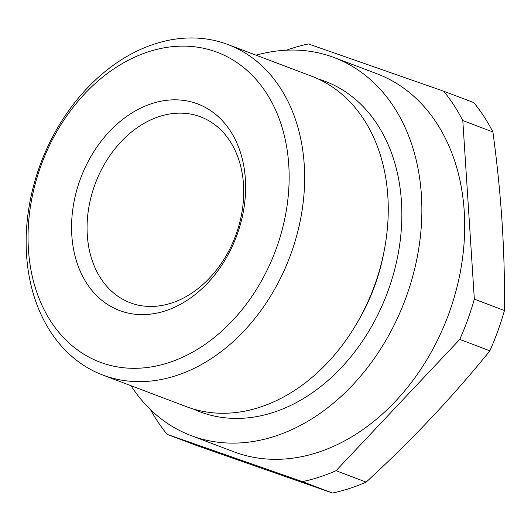 <?xml version="1.0" encoding="UTF-8"?>
<svg xmlns="http://www.w3.org/2000/svg" width="531" height="531" viewBox="0 0 531 531"><rect width="100%" height="100%" fill="white"/><g stroke="black" fill="none" stroke-linecap="round" stroke-linejoin="round"><path stroke-width="0.8" d="M504.45 310.535L474.342 299.145L462.793 120.564L492.901 131.96C497.069 162.599 500.136 192.793 502.1 222.542C503.985 252.364 504.769 281.695 504.45 310.535A228.383 171.951 110.7 0 1 489.874 350.805C453.169 396.285 411.93 440.053 366.158 482.108A228.383 171.951 110.7 0 1 332.506 493.027L197.24 445.748L167.132 434.358A228.383 171.951 110.7 0 1 150.499 409.613M256.068 55.184A202.099 152.158 110.7 0 1 334.125 57.56A202.099 152.158 110.7 0 1 421.402 195.056A202.099 152.158 110.7 0 1 351.356 386.409A202.099 152.158 110.7 0 1 191.074 435.599A202.099 152.158 110.7 0 1 130.991 385.705M334.125 57.56L376.95 73.769A202.099 152.158 110.7 0 1 464.227 211.265A202.099 152.158 110.7 0 1 394.181 402.611A202.099 152.158 110.7 0 1 233.899 451.801L191.074 435.599M227.932 44.538L311.544 76.172A176.697 133.035 110.7 0 1 387.849 196.39A176.697 133.035 110.7 0 1 326.605 363.689A176.697 133.035 110.7 0 1 186.467 406.693L102.855 375.059A176.697 133.035 110.7 0 1 26.55 254.84A176.697 133.035 110.7 0 1 87.794 87.542A176.697 133.035 110.7 0 1 227.932 44.538A176.697 133.035 110.7 0 1 304.236 164.749A176.697 133.035 110.7 0 1 242.999 332.048A176.697 133.035 110.7 0 1 102.855 375.059M384.165 250.884A164.092 123.55 110.7 0 1 356.56 323.83M318.248 78.993A176.697 133.035 110.7 0 1 401.443 201.534A176.697 133.035 110.7 0 1 337.012 372.085A176.697 133.035 110.7 0 1 193.357 409.023M28.428 249.457A165.652 124.725 -69.3 0 0 168.652 362.686A165.652 124.725 -69.3 0 0 288.764 164.988A165.652 124.725 -69.3 0 0 148.541 51.759A165.652 124.725 -69.3 0 0 28.428 249.457M165.3 310.867A110.435 83.148 110.7 0 1 71.818 235.379A110.435 83.148 110.7 0 1 151.893 103.578A110.435 83.148 110.7 0 1 245.375 179.066A110.435 83.148 110.7 0 1 165.3 310.867M159.36 116.515A99.39 74.831 -69.3 0 0 88.538 209.201A99.39 74.831 -69.3 0 0 130.214 302.756A99.39 74.831 -69.3 0 0 171.427 303.075A99.39 74.831 -69.3 0 0 242.255 210.389A99.39 74.831 -69.3 0 0 200.572 116.84A99.39 74.831 -69.3 0 0 159.36 116.515M167.132 434.358L302.398 481.63L332.506 493.027M302.398 481.63A228.383 171.951 110.7 0 0 336.05 470.712L366.158 482.108M336.05 470.712L459.766 339.409L489.874 350.805M474.342 299.145A228.383 171.951 110.7 0 1 459.766 339.409M462.793 120.564A228.383 171.951 110.7 0 0 443.717 91.219L473.825 102.609A228.383 171.951 110.7 0 1 492.901 131.96M443.717 91.219L308.451 43.94A228.383 171.951 110.7 0 0 286.514 50.179"/></g></svg>

